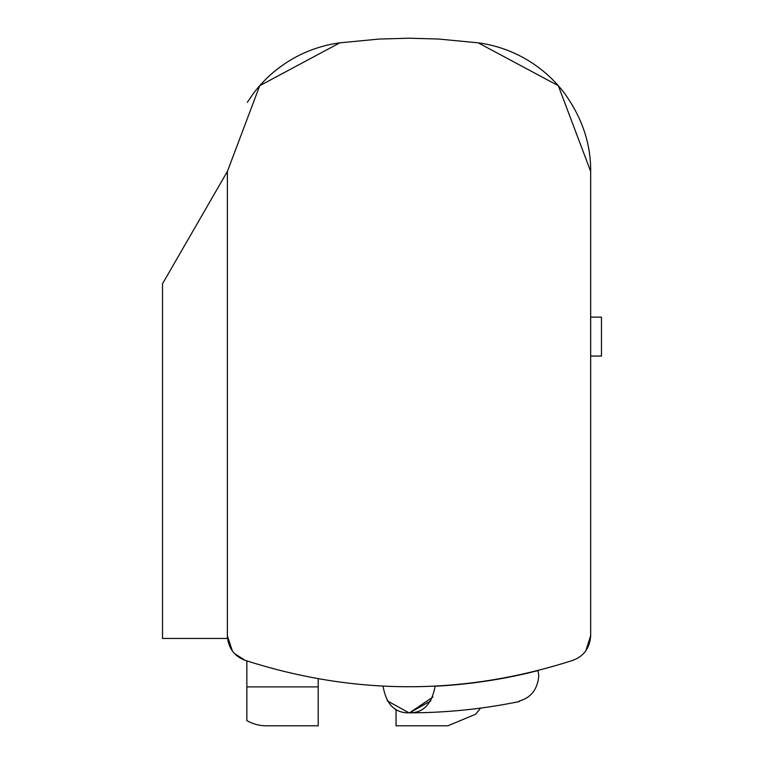 <?xml version="1.0" encoding="UTF-8"?>
<svg xmlns="http://www.w3.org/2000/svg" width="764" height="764" viewBox="0 0 764 764"><rect width="100%" height="100%" fill="white"/><g stroke="black" fill="none" stroke-linecap="round" stroke-linejoin="round"><path stroke-width="1.15" d="M432.892 697.045L409.561 712.822A544.885 544.885 0 0 0 519.682 701.467L519.53 700.884C531.152 697.589 537.56 689.233 538.763 675.825L538.085 670.572A518.947 518.947 0 0 1 434.964 686.234L434.974 686.884C431.564 704.513 422.912 713.165 409.026 712.831C394.845 713.118 386.192 704.255 383.089 686.234C386.192 704.255 394.845 713.118 409.026 712.831L387.09 700.741L409.026 712.831C422.912 713.165 431.564 704.513 434.974 686.884L434.964 686.234M266.311 725.8A38.916 38.916 0 0 1 246.858 720.586A38.916 38.916 0 0 0 266.311 725.8L318.206 725.8L266.311 725.8M538.085 670.572L538.763 675.825C537.56 689.233 531.152 697.589 519.53 700.884L519.682 701.467A544.885 544.885 0 0 1 409.561 712.822L430.896 700.836M396.048 709.364L396.048 725.8L447.943 725.8L475.685 714.187L480.566 708.104M318.206 725.8L318.206 686.884L246.858 686.884L246.858 720.586L246.858 686.884L318.206 686.884L318.206 678.871L318.206 725.8M246.858 660.889L246.858 686.884L246.858 660.889M601.478 356.053L590.658 356.053L601.478 356.053L601.478 317.136L601.478 356.053M227.395 635.724A25.947 25.947 0 0 0 227.538 638.465L162.522 638.465L162.522 283.769L162.522 638.465L227.538 638.465A25.947 25.947 0 0 1 227.395 635.705L227.395 171.413L259.741 85.702L339.837 42.832A129.737 129.737 0 0 0 253.342 93.571L253.342 93.571A129.737 129.737 0 0 1 339.837 42.832L379.297 39.05L409.026 38.2L438.746 39.05L478.216 42.832A129.737 129.737 0 0 1 564.711 93.571A129.737 129.737 0 0 0 478.216 42.832L558.312 85.702L590.658 171.413L590.658 635.705C589.846 647.948 583.925 656.152 572.904 660.325L573.726 660.039M585.807 650.813L590.658 635.705L590.658 171.413C590.897 144.071 582.254 118.124 564.711 93.571L564.711 93.58C582.254 118.124 590.897 144.071 590.658 171.413L558.312 85.702L478.216 42.832L438.746 39.05L409.026 38.2L379.297 39.05L339.837 42.832L259.741 85.702L227.395 171.413L162.522 283.769L227.395 171.413L227.395 635.705C228.226 647.977 234.147 656.18 245.148 660.325C234.147 656.18 228.226 647.977 227.395 635.705M228.121 641.76L227.395 635.925L232.409 651.043M234.605 653.659L245.148 660.325C354.401 695.536 463.652 695.536 572.904 660.325C463.652 695.536 354.401 695.536 245.148 660.325M253.342 93.571L247.316 102.328M572.904 660.325C583.925 656.152 589.846 647.948 590.658 635.705L590.62 636.985M601.478 317.136L590.658 317.136L601.478 317.136M519.682 701.467L519.53 700.884L519.682 701.467"/></g></svg>
